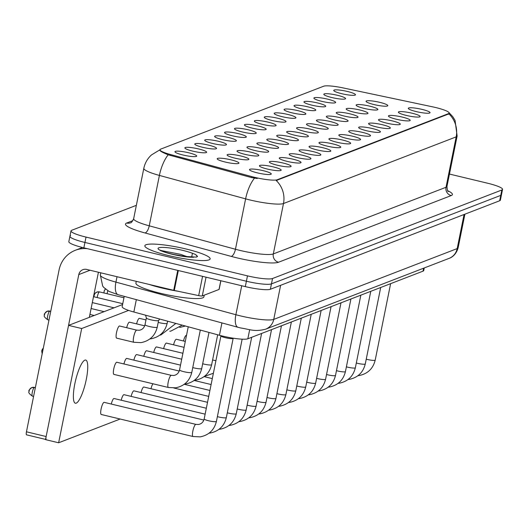<?xml version="1.0" encoding="UTF-8"?>
<svg xmlns="http://www.w3.org/2000/svg" width="529" height="529" viewBox="0 0 529 529"><rect width="100%" height="100%" fill="white"/><g stroke="black" fill="none" stroke-linecap="round" stroke-linejoin="round"><path stroke-width="0.79" d="M331.815 97.534A11.096 1.699 -168.6 0 1 323.88 94.512A11.096 1.699 -168.6 0 1 337.548 95.319A11.096 1.699 -168.6 0 1 345.377 98.85A11.096 1.699 -168.6 0 1 331.815 97.534M321.89 101.363A11.096 1.699 -168.6 0 1 313.962 98.348A11.096 1.699 -168.6 0 1 327.623 99.148A11.096 1.699 -168.6 0 1 335.459 102.679A11.096 1.699 -168.6 0 1 321.89 101.363M311.971 105.192A11.096 1.699 -168.6 0 1 304.036 102.176A11.096 1.699 -168.6 0 1 317.704 102.983A11.096 1.699 -168.6 0 1 325.533 106.514A11.096 1.699 -168.6 0 1 311.971 105.192M302.046 109.027A11.096 1.699 -168.6 0 1 294.111 106.005A11.096 1.699 -168.6 0 1 307.779 106.812A11.096 1.699 -168.6 0 1 315.608 110.343A11.096 1.699 -168.6 0 1 302.046 109.027M292.12 112.856A11.096 1.699 -168.6 0 1 284.185 109.84A11.096 1.699 -168.6 0 1 297.853 110.64A11.096 1.699 -168.6 0 1 305.683 114.171A11.096 1.699 -168.6 0 1 292.12 112.856M282.195 116.684A11.096 1.699 -168.6 0 1 274.26 113.669A11.096 1.699 -168.6 0 1 287.928 114.476A11.096 1.699 -168.6 0 1 295.757 118.007A11.096 1.699 -168.6 0 1 282.195 116.684M272.27 120.519A11.096 1.699 -168.6 0 1 264.335 117.498A11.096 1.699 -168.6 0 1 278.003 118.304A11.096 1.699 -168.6 0 1 285.832 121.835A11.096 1.699 -168.6 0 1 272.27 120.519M262.344 124.348A11.096 1.699 -168.6 0 1 254.409 121.333A11.096 1.699 -168.6 0 1 268.077 122.133A11.096 1.699 -168.6 0 1 275.913 125.664A11.096 1.699 -168.6 0 1 262.344 124.348M252.426 128.177A11.096 1.699 -168.6 0 1 244.491 125.161A11.096 1.699 -168.6 0 1 258.152 125.968A11.096 1.699 -168.6 0 1 265.988 129.499A11.096 1.699 -168.6 0 1 252.426 128.177M242.5 132.005A11.096 1.699 -168.6 0 1 234.565 128.99A11.096 1.699 -168.6 0 1 248.233 129.797A11.096 1.699 -168.6 0 1 256.062 133.328A11.096 1.699 -168.6 0 1 242.5 132.005M232.575 135.841A11.096 1.699 -168.6 0 1 224.64 132.825A11.096 1.699 -168.6 0 1 238.308 133.625A11.096 1.699 -168.6 0 1 246.137 137.156A11.096 1.699 -168.6 0 1 232.575 135.841M222.649 139.669A11.096 1.699 -168.6 0 1 214.714 136.654A11.096 1.699 -168.6 0 1 228.383 137.461A11.096 1.699 -168.6 0 1 236.212 140.992A11.096 1.699 -168.6 0 1 222.649 139.669M212.724 143.498A11.096 1.699 -168.6 0 1 204.789 140.483A11.096 1.699 -168.6 0 1 218.457 141.289A11.096 1.699 -168.6 0 1 226.286 144.82A11.096 1.699 -168.6 0 1 212.724 143.498M202.799 147.333A11.096 1.699 -168.6 0 1 194.864 144.318A11.096 1.699 -168.6 0 1 208.532 145.118A11.096 1.699 -168.6 0 1 216.361 148.649A11.096 1.699 -168.6 0 1 202.799 147.333M192.88 151.162A11.096 1.699 -168.6 0 1 184.945 148.146A11.096 1.699 -168.6 0 1 198.606 148.947A11.096 1.699 -168.6 0 1 206.442 152.484A11.096 1.699 -168.6 0 1 192.88 151.162M182.955 154.99A11.096 1.699 -168.6 0 1 175.02 151.975A11.096 1.699 -168.6 0 1 188.688 152.782A11.096 1.699 -168.6 0 1 196.517 156.313A11.096 1.699 -168.6 0 1 182.955 154.99M341.741 93.699A11.096 1.699 -168.6 0 1 333.806 90.684A11.096 1.699 -168.6 0 1 347.474 91.491A11.096 1.699 -168.6 0 1 355.303 95.022A11.096 1.699 -168.6 0 1 341.741 93.699M364.131 108.399A11.096 1.699 -168.6 0 1 356.202 105.383A11.096 1.699 -168.6 0 1 369.864 106.184A11.096 1.699 -168.6 0 1 377.699 109.715A11.096 1.699 -168.6 0 1 364.131 108.399M354.212 112.227A11.096 1.699 -168.6 0 1 346.277 109.212A11.096 1.699 -168.6 0 1 359.945 110.019A11.096 1.699 -168.6 0 1 367.774 113.55A11.096 1.699 -168.6 0 1 354.212 112.227M344.286 116.063A11.096 1.699 -168.6 0 1 336.351 113.047A11.096 1.699 -168.6 0 1 350.019 113.847A11.096 1.699 -168.6 0 1 357.849 117.378A11.096 1.699 -168.6 0 1 344.286 116.063M334.361 119.891A11.096 1.699 -168.6 0 1 326.426 116.876A11.096 1.699 -168.6 0 1 340.094 117.676A11.096 1.699 -168.6 0 1 347.923 121.207A11.096 1.699 -168.6 0 1 334.361 119.891M324.436 123.72A11.096 1.699 -168.6 0 1 316.501 120.705A11.096 1.699 -168.6 0 1 330.169 121.511A11.096 1.699 -168.6 0 1 337.998 125.042A11.096 1.699 -168.6 0 1 324.436 123.72M314.51 127.555A11.096 1.699 -168.6 0 1 306.575 124.54A11.096 1.699 -168.6 0 1 320.243 125.34A11.096 1.699 -168.6 0 1 328.073 128.871A11.096 1.699 -168.6 0 1 314.51 127.555M304.585 131.384A11.096 1.699 -168.6 0 1 296.65 128.368A11.096 1.699 -168.6 0 1 310.318 129.169A11.096 1.699 -168.6 0 1 318.154 132.7A11.096 1.699 -168.6 0 1 304.585 131.384M294.666 135.212A11.096 1.699 -168.6 0 1 286.731 132.197A11.096 1.699 -168.6 0 1 300.393 133.004A11.096 1.699 -168.6 0 1 308.228 136.535A11.096 1.699 -168.6 0 1 294.666 135.212M284.741 139.048A11.096 1.699 -168.6 0 1 276.806 136.032A11.096 1.699 -168.6 0 1 290.474 136.832A11.096 1.699 -168.6 0 1 298.303 140.364A11.096 1.699 -168.6 0 1 284.741 139.048M274.816 142.876A11.096 1.699 -168.6 0 1 266.881 139.861A11.096 1.699 -168.6 0 1 280.549 140.661A11.096 1.699 -168.6 0 1 288.378 144.192A11.096 1.699 -168.6 0 1 274.816 142.876M264.89 146.705A11.096 1.699 -168.6 0 1 256.955 143.69A11.096 1.699 -168.6 0 1 270.623 144.496A11.096 1.699 -168.6 0 1 278.452 148.027A11.096 1.699 -168.6 0 1 264.89 146.705M254.965 150.54A11.096 1.699 -168.6 0 1 247.03 147.525A11.096 1.699 -168.6 0 1 260.698 148.325A11.096 1.699 -168.6 0 1 268.527 151.856A11.096 1.699 -168.6 0 1 254.965 150.54M245.039 154.369A11.096 1.699 -168.6 0 1 237.104 151.354A11.096 1.699 -168.6 0 1 250.772 152.154A11.096 1.699 -168.6 0 1 258.608 155.685A11.096 1.699 -168.6 0 1 245.039 154.369M235.121 158.197A11.096 1.699 -168.6 0 1 227.186 155.182A11.096 1.699 -168.6 0 1 240.847 155.989A11.096 1.699 -168.6 0 1 248.683 159.52A11.096 1.699 -168.6 0 1 235.121 158.197M225.195 162.033A11.096 1.699 -168.6 0 1 217.26 159.011A11.096 1.699 -168.6 0 1 230.928 159.818A11.096 1.699 -168.6 0 1 238.758 163.349A11.096 1.699 -168.6 0 1 225.195 162.033M374.056 104.57A11.096 1.699 -168.6 0 1 366.121 101.555A11.096 1.699 -168.6 0 1 379.789 102.355A11.096 1.699 -168.6 0 1 387.618 105.886A11.096 1.699 -168.6 0 1 374.056 104.57M406.378 115.434A11.096 1.699 -168.6 0 1 398.443 112.419A11.096 1.699 -168.6 0 1 412.104 113.226A11.096 1.699 -168.6 0 1 419.94 116.757A11.096 1.699 -168.6 0 1 406.378 115.434M396.452 119.27A11.096 1.699 -168.6 0 1 388.517 116.248A11.096 1.699 -168.6 0 1 402.185 117.054A11.096 1.699 -168.6 0 1 410.015 120.586A11.096 1.699 -168.6 0 1 396.452 119.27M386.527 123.098A11.096 1.699 -168.6 0 1 378.592 120.083A11.096 1.699 -168.6 0 1 392.26 120.883A11.096 1.699 -168.6 0 1 400.089 124.414A11.096 1.699 -168.6 0 1 386.527 123.098M376.602 126.927A11.096 1.699 -168.6 0 1 368.667 123.912A11.096 1.699 -168.6 0 1 382.335 124.718A11.096 1.699 -168.6 0 1 390.164 128.249A11.096 1.699 -168.6 0 1 376.602 126.927M366.676 130.762A11.096 1.699 -168.6 0 1 358.741 127.74A11.096 1.699 -168.6 0 1 372.409 128.547A11.096 1.699 -168.6 0 1 380.239 132.078A11.096 1.699 -168.6 0 1 366.676 130.762M356.751 134.591A11.096 1.699 -168.6 0 1 348.816 131.576A11.096 1.699 -168.6 0 1 362.484 132.376A11.096 1.699 -168.6 0 1 370.313 135.907A11.096 1.699 -168.6 0 1 356.751 134.591M346.826 138.419A11.096 1.699 -168.6 0 1 338.897 135.404A11.096 1.699 -168.6 0 1 352.559 136.211A11.096 1.699 -168.6 0 1 360.394 139.742A11.096 1.699 -168.6 0 1 346.826 138.419M336.907 142.248A11.096 1.699 -168.6 0 1 328.972 139.233A11.096 1.699 -168.6 0 1 342.64 140.04A11.096 1.699 -168.6 0 1 350.469 143.571A11.096 1.699 -168.6 0 1 336.907 142.248M326.982 146.083A11.096 1.699 -168.6 0 1 319.047 143.068A11.096 1.699 -168.6 0 1 332.715 143.868A11.096 1.699 -168.6 0 1 340.544 147.399A11.096 1.699 -168.6 0 1 326.982 146.083M317.056 149.912A11.096 1.699 -168.6 0 1 309.121 146.897A11.096 1.699 -168.6 0 1 322.789 147.703A11.096 1.699 -168.6 0 1 330.618 151.234A11.096 1.699 -168.6 0 1 317.056 149.912M307.131 153.741A11.096 1.699 -168.6 0 1 299.196 150.725A11.096 1.699 -168.6 0 1 312.864 151.532A11.096 1.699 -168.6 0 1 320.693 155.063A11.096 1.699 -168.6 0 1 307.131 153.741M297.205 157.576A11.096 1.699 -168.6 0 1 289.27 154.561A11.096 1.699 -168.6 0 1 302.938 155.361A11.096 1.699 -168.6 0 1 310.768 158.892A11.096 1.699 -168.6 0 1 297.205 157.576M287.28 161.405A11.096 1.699 -168.6 0 1 279.345 158.389A11.096 1.699 -168.6 0 1 293.013 159.189A11.096 1.699 -168.6 0 1 300.849 162.727A11.096 1.699 -168.6 0 1 287.28 161.405M277.361 165.233A11.096 1.699 -168.6 0 1 269.426 162.218A11.096 1.699 -168.6 0 1 283.088 163.025A11.096 1.699 -168.6 0 1 290.924 166.556A11.096 1.699 -168.6 0 1 277.361 165.233M267.436 169.068A11.096 1.699 -168.6 0 1 259.501 166.053A11.096 1.699 -168.6 0 1 273.169 166.853A11.096 1.699 -168.6 0 1 280.998 170.384A11.096 1.699 -168.6 0 1 267.436 169.068M257.511 172.897A11.096 1.699 -168.6 0 1 249.576 169.882A11.096 1.699 -168.6 0 1 263.244 170.682A11.096 1.699 -168.6 0 1 271.073 174.22A11.096 1.699 -168.6 0 1 257.511 172.897M416.297 111.606A11.096 1.699 -168.6 0 1 408.362 108.59A11.096 1.699 -168.6 0 1 422.03 109.391A11.096 1.699 -168.6 0 1 429.859 112.922A11.096 1.699 -168.6 0 1 416.297 111.606M432.464 106.805A18.727 2.863 -168.6 0 1 435.618 107.519A18.727 2.863 -168.6 0 1 449.141 113.087A18.727 2.863 -168.6 0 1 448.499 113.642L277.242 179.748A18.727 2.863 -168.6 0 1 251.685 176.587L170.47 154.514A18.727 2.863 -168.6 0 1 159.95 149.714A18.727 2.863 -168.6 0 1 160.591 149.158L323.636 86.227A18.727 2.863 -168.6 0 1 343.037 87.9L432.464 106.805M424.258 267.952L423.742 270.537A20.81 3.181 -168.6 0 1 423.028 271.152L247.837 338.778A20.81 3.181 -168.6 0 1 219.436 335.267L133.85 312.004A20.81 3.181 -168.6 0 1 122.159 306.675L124.236 296.366M186.096 249.007A33.294 5.092 11.4 0 0 144.86 245.74A33.294 5.092 11.4 0 0 168.903 255.646A33.294 5.092 11.4 0 0 210.139 258.906A33.294 5.092 11.4 0 0 186.096 249.007A33.294 5.092 11.4 0 0 144.86 245.74A33.294 5.092 11.4 0 0 168.903 255.646A33.294 5.092 11.4 0 0 210.139 258.906A33.294 5.092 11.4 0 0 186.096 249.007M449.055 112.677L452.784 116.684L455.052 120.381L457.122 136.052A27.746 4.245 -168.6 0 1 456.177 136.872A24.281 23.329 -111.1 0 0 448.916 113.861L276.224 180.515A24.281 23.329 68.9 0 1 283.484 203.533A27.746 4.245 -168.6 0 1 250.065 199.995A27.746 4.245 -168.6 0 1 245.615 198.858L159.401 175.423A27.746 4.245 -168.6 0 1 143.822 168.315L133.658 218.708A27.746 4.245 11.4 0 0 149.244 225.823L235.451 249.258A27.746 4.245 11.4 0 0 239.901 250.396A27.746 4.245 11.4 0 0 273.321 253.933L446.013 187.273A27.746 4.245 11.4 0 0 446.959 186.453C447.203 189.951 447.66 191.624 448.321 191.478M70.628 235.663A20.81 3.181 11.4 0 0 69.914 236.278L68.83 241.654A20.81 3.181 11.4 0 0 83.853 247.837L245.311 286.612L246.395 281.236A20.81 3.181 11.4 0 0 271.456 283.888L500.758 195.38A20.81 3.181 11.4 0 0 501.466 194.765A20.81 3.181 11.4 0 1 500.758 195.38L271.456 283.888A20.81 3.181 11.4 0 1 246.395 281.236L84.938 242.461L246.395 281.236L247.479 275.86A20.81 3.181 11.4 0 0 272.541 278.512L501.842 190.004A20.81 3.181 11.4 0 0 502.55 189.389A20.81 3.181 11.4 0 0 487.526 183.199L449.458 174.061M69.914 236.278A20.81 3.181 11.4 0 0 84.938 242.461A20.81 3.181 11.4 0 1 69.914 236.278L70.998 230.902A20.81 3.181 11.4 0 0 86.022 237.085L247.479 275.86M257.259 178.511L251.487 177.565L168.209 154.799C161.894 152.233 159.189 150.62 160.082 149.972M136.356 205.331L71.706 230.287A20.81 3.181 11.4 0 0 70.998 230.902M245.311 286.612A20.81 3.181 11.4 0 0 270.372 289.264L499.674 200.756A20.81 3.181 11.4 0 0 500.381 200.141L502.55 189.389M158.607 320.429A6.242 0.952 -168.6 0 1 158.574 320.501A6.242 0.952 -168.6 0 1 150.871 319.82A6.242 0.952 -168.6 0 1 146.368 318.041A6.242 0.952 -168.6 0 1 146.368 317.962M136.264 281.335L135.913 283.101A34.683 5.303 11.4 0 0 160.955 293.416A34.683 5.303 11.4 0 0 203.91 296.809L204.24 295.162M149.158 284.43A34.683 5.303 11.4 0 0 162.039 288.041A34.683 5.303 11.4 0 0 178.18 291.281M187.993 256.922A15.678 2.4 11.4 0 0 185.011 255.937L180.819 254.396L161.219 250.554M182.525 256.3L196.404 257.107L197.548 256.367L195.551 254.482L192.444 253.279L191.657 257.041M185.011 255.937L187.015 256.829M168.176 253.146L176.997 255.269M195.551 254.482L197.423 256.611M206.052 277.183L202.27 295.923L219.019 289.462L220.785 280.72M87.43 248.696A27.746 26.662 -111.1 0 0 75.363 250.27A27.746 26.662 -111.1 0 0 59.103 269.85L26.45 431.803L46.142 436.531L78.795 274.577A6.937 6.665 68.9 0 1 86.71 269.44L173.717 290.328L177.737 270.385M26.668 434.818A3.472 0.8 -76.5 0 1 26.536 434.831A3.472 0.8 -76.5 0 1 26.45 431.803M89.328 317.36L98.427 272.25M46.142 436.531A3.472 0.8 103.5 0 0 46.228 439.559M202.27 295.923A3.472 0.529 -168.6 0 1 198.679 295.612L174.299 290.461A3.472 0.529 -168.6 0 1 173.717 290.328M145.971 319.919L139.405 318.346A6.242 1.442 103.5 0 0 139.167 318.365A6.242 1.442 103.5 0 0 136.594 323.88M144.688 325.824L129.479 322.174A6.242 1.442 103.5 0 0 129.241 322.194A6.242 1.442 103.5 0 0 126.669 327.716M133.976 342.283A6.242 1.442 -76.5 0 1 133.837 342.276A6.242 1.442 -76.5 0 1 133.784 336.351A6.242 1.442 -76.5 0 1 136.515 330.156A6.242 1.442 -76.5 0 1 136.614 330.129A6.242 1.442 -76.5 0 1 136.753 330.136L119.554 326.003A6.242 1.442 103.5 0 0 119.316 326.029A6.242 1.442 103.5 0 0 116.592 332.219A6.242 1.442 103.5 0 0 116.645 338.143A6.242 1.442 103.5 0 0 116.883 338.124M168.52 387.486A6.242 1.442 -76.5 0 1 168.381 387.479A6.242 1.442 -76.5 0 1 168.328 381.554A6.242 1.442 -76.5 0 1 171.059 375.365A6.242 1.442 -76.5 0 1 171.158 375.339A6.242 1.442 -76.5 0 1 171.297 375.339L116.823 362.259A6.242 1.442 103.5 0 0 116.585 362.279A6.242 1.442 103.5 0 0 113.854 368.475A6.242 1.442 103.5 0 0 113.907 374.4A6.242 1.442 103.5 0 0 114.145 374.38M179.232 371.034L126.748 358.431A6.242 1.442 103.5 0 0 126.51 358.45A6.242 1.442 103.5 0 0 123.938 363.965M180.515 365.129L136.674 354.595A6.242 1.442 103.5 0 0 136.436 354.622A6.242 1.442 103.5 0 0 133.863 360.137M181.712 359.198L146.599 350.767A6.242 1.442 103.5 0 0 146.361 350.787A6.242 1.442 103.5 0 0 143.782 356.308M193.145 436.524A6.242 1.442 -76.5 0 1 192.999 436.518A6.242 1.442 -76.5 0 1 192.946 430.593A6.242 1.442 -76.5 0 1 195.677 424.403A6.242 1.442 -76.5 0 1 195.776 424.37A6.242 1.442 -76.5 0 1 195.915 424.377L104.167 402.344A6.242 1.442 103.5 0 0 103.929 402.364A6.242 1.442 103.5 0 0 101.198 408.56A6.242 1.442 103.5 0 0 101.251 414.485A6.242 1.442 103.5 0 0 101.489 414.465M203.85 420.066L114.092 398.516A6.242 1.442 103.5 0 0 113.847 398.535A6.242 1.442 103.5 0 0 111.275 404.05M205.14 414.161L124.011 394.68A6.242 1.442 103.5 0 0 123.773 394.707A6.242 1.442 103.5 0 0 121.201 400.222M206.33 408.236L133.936 390.852A6.242 1.442 103.5 0 0 133.698 390.871A6.242 1.442 103.5 0 0 131.126 396.393M182.908 353.273L156.518 346.938A6.242 1.442 103.5 0 0 156.28 346.958A6.242 1.442 103.5 0 0 153.708 352.473M184.099 347.348L166.443 343.103A6.242 1.442 103.5 0 0 166.205 343.129A6.242 1.442 103.5 0 0 163.633 348.644M185.295 341.417L176.369 339.274A6.242 1.442 103.5 0 0 176.131 339.294A6.242 1.442 103.5 0 0 173.558 344.815M186.492 335.492L186.294 335.446A6.242 1.442 103.5 0 0 186.056 335.465A6.242 1.442 103.5 0 0 183.484 340.98M207.527 402.311L143.862 387.023A6.242 1.442 103.5 0 0 143.624 387.043A6.242 1.442 103.5 0 0 141.051 392.558M76.216 403.151A22.198 5.118 103.5 0 0 85.923 381.138A22.198 5.118 103.5 0 0 85.731 360.057A22.198 5.118 103.5 0 0 84.885 360.143A22.198 5.118 103.5 0 0 75.178 382.156A22.198 5.118 103.5 0 0 75.369 403.23A22.198 5.118 103.5 0 0 76.216 403.151M128.62 310.417L81.678 328.535L58.64 442.773L120.162 419.028M152.934 383.77A6.242 1.442 103.5 0 0 150.977 388.729M122.589 304.525L68.552 325.381L45.514 439.625L58.64 442.773M81.678 328.535L68.552 325.381M233.163 338.335A6.242 0.952 -168.6 0 1 233.13 338.408A6.242 0.952 -168.6 0 1 225.433 337.727A6.242 0.952 -168.6 0 1 220.93 335.941A6.242 0.952 -168.6 0 1 220.924 335.869M277.242 179.748L277.11 180.409M251.685 176.587L251.487 177.565M170.47 154.514L170.272 155.486M448.499 113.642L448.367 114.304M423.623 268.196L423.028 271.152M136.337 299.652L133.85 312.004M221.929 322.915L219.436 335.267M249.668 329.706L247.837 338.778M278.532 262.232A6.937 6.665 68.9 0 1 273.321 253.933L283.484 203.533L456.177 136.872L446.013 187.273A6.937 6.665 68.9 0 0 451.224 195.571L278.532 262.232A34.683 5.303 -168.6 0 1 236.761 257.808A34.683 5.303 -168.6 0 1 231.193 256.386L144.986 232.952A34.683 5.303 -168.6 0 1 126.689 223.033L132.918 220.633M159.884 150.038A24.281 23.329 -111.1 0 0 158.998 150.355L151.525 154.904C147.505 158.535 144.939 163.005 143.822 168.315M168.209 154.799A24.281 9.568 105.2 0 0 159.401 175.423L149.244 225.823A6.937 2.731 -74.8 0 1 144.986 232.952M254.489 178.154A24.281 9.568 105.2 0 0 245.615 198.858L235.451 249.258A6.937 2.731 -74.8 0 1 231.193 256.386M447.679 190.698A34.683 5.303 -168.6 0 1 451.224 195.571M272.541 278.512L270.372 289.264M501.842 190.004L499.674 200.756M86.022 237.085L83.853 247.837M133.658 218.708C132.131 221.803 131.086 223.159 130.537 222.788A6.937 6.665 68.9 0 1 126.689 223.033M117.021 276.713L115.93 282.122A13.873 5.469 105.2 0 0 118.099 294.693L109.073 291.426L103.803 287.478L102.672 286.05L100.345 275.007A27.746 4.245 11.4 0 0 115.93 282.122L235.874 314.722A27.746 4.245 11.4 0 0 240.325 315.859A27.746 4.245 11.4 0 0 273.744 319.397L457.182 248.59A27.746 4.245 11.4 0 0 458.134 247.77C455.78 256.069 450 258.119 449.055 258.383L265.618 329.19A13.873 13.331 68.9 0 0 273.744 319.397L280.621 285.31M464.059 214.503L457.182 248.59A13.873 13.331 68.9 0 1 449.055 258.383M241.72 285.746L235.874 314.722A13.873 5.469 105.2 0 0 238.043 327.299L118.099 294.693M390.62 283.663L375.206 360.104A6.242 0.952 -168.6 0 1 374.876 360.322A6.242 0.952 -168.6 0 1 367.47 359.489A6.242 0.952 -168.6 0 1 366.24 359.171M380.695 287.492L365.281 363.932A6.242 0.952 -168.6 0 1 364.957 364.15A6.242 0.952 -168.6 0 1 357.551 363.324A6.242 0.952 -168.6 0 1 356.315 363M370.769 291.327L355.356 367.761A6.242 0.952 -168.6 0 1 355.032 367.986A6.242 0.952 -168.6 0 1 347.626 367.152A6.242 0.952 -168.6 0 1 346.389 366.835M360.844 295.156L345.43 371.596A6.242 0.952 -168.6 0 1 345.106 371.814A6.242 0.952 -168.6 0 1 337.7 370.981A6.242 0.952 -168.6 0 1 336.47 370.664M350.919 298.984L335.505 375.425A6.242 0.952 -168.6 0 1 335.181 375.643A6.242 0.952 -168.6 0 1 327.775 374.816A6.242 0.952 -168.6 0 1 326.545 374.492M104.14 291.439A4.51 4.331 68.9 0 1 105.463 289.079M107.096 293.727A4.51 1.038 -76.5 0 1 107.817 290.732M94.215 295.268A4.51 4.331 68.9 0 1 99.359 291.929A4.51 1.038 -76.5 0 1 99.531 291.909A4.51 1.038 -76.5 0 1 99.677 292.001M97.171 297.556A4.51 1.038 -76.5 0 1 99.359 291.929M167.607 321.182L167.177 323.318A6.242 0.952 -168.6 0 1 166.847 323.543A6.242 0.952 -168.6 0 1 159.441 322.71A6.242 0.952 -168.6 0 1 158.211 322.392M44.595 314.424A4.51 4.331 68.9 0 1 49.739 311.078A4.51 1.038 -76.5 0 1 49.911 311.065A4.51 1.038 -76.5 0 1 50.057 311.158M158.601 320.468L157.252 327.153A6.242 0.952 -168.6 0 1 156.928 327.372A6.242 0.952 -168.6 0 1 149.522 326.538A6.242 0.952 -168.6 0 1 145.012 324.68L146.361 318.002M145.012 324.68C144.225 327.821 142.321 329.679 139.292 330.261L136.753 330.136A6.242 1.442 -76.5 0 1 136.866 330.189M47.98 319.814A4.51 1.038 -76.5 0 1 47.808 319.833A4.51 1.038 -76.5 0 1 47.769 315.555A4.51 1.038 -76.5 0 1 49.739 311.078M192.444 253.279A19.844 3.035 11.4 0 0 182.624 250.349A19.844 3.035 11.4 0 0 158.726 247.817A19.844 3.035 11.4 0 0 172.375 254.304A19.844 3.035 11.4 0 0 193.733 257.226M78.795 274.577L90.049 270.24M178.319 270.524L174.299 290.461M198.679 295.612L202.561 276.343M340.993 302.819L325.586 379.253A6.242 0.952 -168.6 0 1 325.256 379.478A6.242 0.952 -168.6 0 1 317.85 378.645A6.242 0.952 -168.6 0 1 316.62 378.328M331.075 306.648L315.661 383.089A6.242 0.952 -168.6 0 1 315.33 383.307A6.242 0.952 -168.6 0 1 307.924 382.474A6.242 0.952 -168.6 0 1 306.694 382.156M321.149 310.477L305.736 386.917A6.242 0.952 -168.6 0 1 305.412 387.135A6.242 0.952 -168.6 0 1 298.006 386.309A6.242 0.952 -168.6 0 1 296.769 385.985M311.224 314.312L295.81 390.746A6.242 0.952 -168.6 0 1 295.486 390.971A6.242 0.952 -168.6 0 1 288.08 390.137A6.242 0.952 -168.6 0 1 286.844 389.82M301.299 318.141L285.885 394.581A6.242 0.952 -168.6 0 1 285.561 394.799A6.242 0.952 -168.6 0 1 278.155 393.966A6.242 0.952 -168.6 0 1 276.925 393.649M291.373 321.969L275.959 398.41A6.242 0.952 -168.6 0 1 275.635 398.628A6.242 0.952 -168.6 0 1 268.229 397.801A6.242 0.952 -168.6 0 1 267 397.477M281.448 325.798L266.041 402.238A6.242 0.952 -168.6 0 1 265.71 402.463A6.242 0.952 -168.6 0 1 258.304 401.63A6.242 0.952 -168.6 0 1 257.074 401.313M271.529 329.633L256.115 406.074A6.242 0.952 -168.6 0 1 255.785 406.292A6.242 0.952 -168.6 0 1 248.379 405.459A6.242 0.952 -168.6 0 1 247.149 405.141M261.604 333.462L246.19 409.902A6.242 0.952 -168.6 0 1 245.866 410.12A6.242 0.952 -168.6 0 1 238.453 409.287A6.242 0.952 -168.6 0 1 237.223 408.97M251.678 337.29L236.265 413.731A6.242 0.952 -168.6 0 1 235.941 413.956A6.242 0.952 -168.6 0 1 228.535 413.123A6.242 0.952 -168.6 0 1 227.298 412.805M242.15 339.162L226.339 417.566A6.242 0.952 -168.6 0 1 226.015 417.784A6.242 0.952 -168.6 0 1 218.609 416.951A6.242 0.952 -168.6 0 1 217.379 416.634M29.201 390.766A4.51 4.331 68.9 0 1 34.345 387.42A4.51 1.038 -76.5 0 1 34.517 387.4A4.51 1.038 -76.5 0 1 34.663 387.493M233.157 338.375L216.414 421.395A6.242 0.952 -168.6 0 1 216.09 421.613A6.242 0.952 -168.6 0 1 208.684 420.78A6.242 0.952 -168.6 0 1 204.174 418.928C203.387 422.063 201.483 423.921 198.461 424.503L195.915 424.377A6.242 1.442 -76.5 0 1 196.034 424.43M32.586 396.155A4.51 1.038 -76.5 0 1 32.414 396.168A4.51 1.038 -76.5 0 1 32.375 391.89A4.51 1.038 -76.5 0 1 34.345 387.42M215.918 360.692A6.242 0.952 -168.6 0 1 213.835 360.256A6.242 0.952 -168.6 0 1 212.605 359.932M217.677 334.791L211.646 364.699A6.242 0.952 -168.6 0 1 211.316 364.917A6.242 0.952 -168.6 0 1 203.91 364.084A6.242 0.952 -168.6 0 1 202.68 363.767M208.995 332.43L201.721 368.528A6.242 0.952 -168.6 0 1 201.397 368.746A6.242 0.952 -168.6 0 1 193.991 367.913A6.242 0.952 -168.6 0 1 192.754 367.595M41.857 350.681A4.51 4.331 68.9 0 1 43.305 348.201M200.319 330.076L191.796 372.356A6.242 0.952 -168.6 0 1 191.472 372.581A6.242 0.952 -168.6 0 1 184.066 371.748A6.242 0.952 -168.6 0 1 179.556 369.89L188.245 326.79M179.556 369.89C178.769 373.024 176.865 374.882 173.843 375.471L171.297 375.339A6.242 1.442 -76.5 0 1 171.416 375.392M159.89 150.011L158.998 150.355M457.122 136.052L446.959 186.453M265.618 329.19C254.337 332.04 250.303 329.428 240.669 327.967L238.043 327.299M458.134 247.77L464.905 214.179M100.345 275.007L100.788 272.819M375.206 360.104C373.077 368.687 367.668 373.851 358.986 375.577L357.968 375.696M365.281 363.932C363.152 372.522 357.743 377.68 349.061 379.405L348.042 379.524M355.356 367.761C353.227 376.35 347.817 381.508 339.135 383.241L338.117 383.353M345.43 371.596C343.301 380.179 337.892 385.343 329.217 387.069L328.198 387.182M335.505 375.425C333.376 384.014 327.973 389.172 319.291 390.898L318.273 391.017M103.922 292.967L104.187 290.877L105.443 289.065M123.951 297.774L99.531 291.909L96.853 292.087L95.081 293.331L94.136 295.076L93.997 296.795M179.715 327.418L185.414 326.023M93.501 296.676L122.761 303.699M169.789 331.247L170.807 331.134L182.201 325.15M92.304 302.601L114.046 307.825M159.864 335.082L160.882 334.963L175.873 323.431M91.114 308.533L104.12 311.654M149.938 338.91L150.957 338.798C159.639 337.066 165.041 331.908 167.177 323.318M89.917 314.457L94.195 315.482M50.758 311.264L47.233 311.244C44.727 313.294 43.788 314.418 44.429 314.61C45.315 315.377 41.725 315.416 47.808 319.833L48.972 320.111M158.574 320.501L159.725 319.04M116.645 338.143L133.837 342.276L141.031 342.627C149.714 340.901 155.123 335.736 157.252 327.153M146.368 318.041L145.581 315.198M187.947 256.915L172.533 254.29C158.965 250.653 161.365 250.362 160.466 250.191L160.988 250.885M75.363 250.27L82.517 247.512M45.56 439.401L26.536 434.831M219.138 289.356L220.877 280.74M325.586 379.253C323.45 387.843 318.048 393.001 309.366 394.733L308.347 394.846M315.661 383.089C313.525 391.672 308.123 396.836 299.44 398.562L298.422 398.674M305.736 386.917C303.606 395.507 298.197 400.665 289.515 402.39L288.497 402.509M295.81 390.746C293.681 399.335 288.272 404.493 279.59 406.226L278.571 406.338M212.308 378.599L204.101 376.628M285.885 394.581C283.756 403.164 278.347 408.328 269.664 410.054L268.653 410.167M211.111 384.53L194.176 380.463M275.959 398.41C273.83 406.999 268.428 412.157 259.746 413.883L258.727 414.002M209.914 390.455L184.251 384.292M266.041 402.238C263.905 410.828 258.502 415.986 249.82 417.718L248.802 417.831M208.724 396.38L173.81 387.995M256.115 406.074C253.98 414.657 248.577 419.814 239.895 421.547L238.877 421.659M246.19 409.902C244.061 418.492 238.652 423.65 229.97 425.376L228.951 425.495M236.265 413.731C234.135 422.321 228.726 427.478 220.044 429.211L219.026 429.323M226.339 417.566C224.21 426.149 218.801 431.307 210.119 433.039L209.1 433.152M35.364 387.605L31.839 387.578C29.333 389.635 28.401 390.759 29.035 390.951C29.928 391.718 26.331 391.751 32.414 396.168L33.578 396.452M216.414 421.395C214.285 429.984 208.876 435.142 200.2 436.868L192.999 436.518L101.251 414.485M220.917 335.902L204.174 418.928M204.333 376.456L213.385 373.249M194.407 380.285L195.426 380.172C204.108 378.44 209.51 373.282 211.646 364.699M184.482 384.12L185.5 384.001C194.183 382.275 199.592 377.117 201.721 368.528M113.907 374.4L168.381 387.479L175.575 387.83C184.257 386.104 189.666 380.946 191.796 372.356M42.168 353.861L41.692 350.866L43.312 348.175"/></g></svg>
